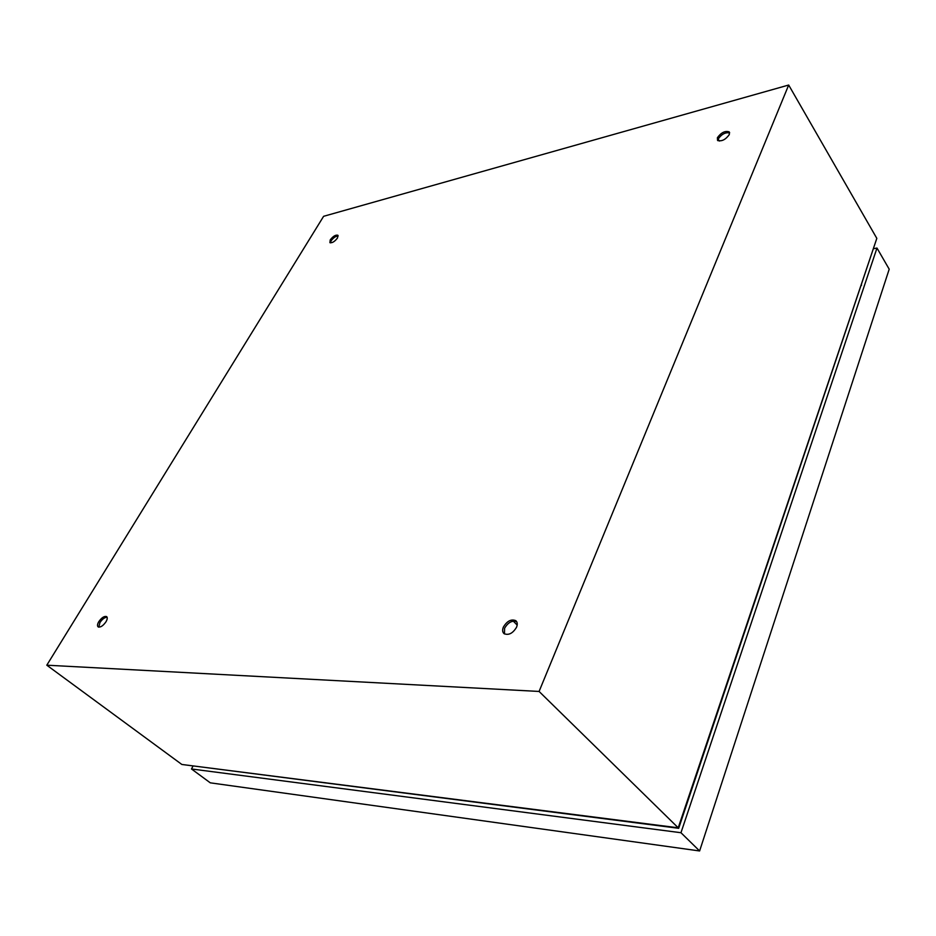 <?xml version="1.0" encoding="UTF-8"?>
<svg xmlns="http://www.w3.org/2000/svg" width="936" height="936" viewBox="0 0 936 936"><rect width="100%" height="100%" fill="white"/><g stroke="black" fill="none" stroke-linecap="round" stroke-linejoin="round"><path stroke-width="1.4" d="M729.319 134.55L729.167 131.871C725.084 130.607 721.165 132.549 717.409 137.697L717.549 140.4C721.644 141.675 725.564 139.721 729.319 134.55M717.9 140.681L718.228 138.984C721.574 134.176 725.377 132.151 729.635 132.9M337.51 237.966L337.861 235.24C335.591 234.702 333.052 236.246 330.244 239.885L329.893 242.635C332.163 243.173 334.702 241.617 337.51 237.966M330.408 242.869L331.087 240.844C333.368 237.721 335.743 236.094 338.188 235.966M105.99 621.773C107.429 619.222 107.628 617.491 106.599 616.567C104.27 615.911 101.673 617.62 98.783 621.679C97.332 624.23 97.133 625.973 98.163 626.909C100.503 627.565 103.1 625.856 105.99 621.773M98.806 627.155L99.93 622.569C102.316 619.07 104.703 617.292 107.102 617.233M516.543 627.249C517.69 624.324 517.444 622.124 515.794 620.673C511.22 618.848 507.09 620.977 503.381 627.073C502.199 630.01 502.445 632.221 504.118 633.695C508.704 635.509 512.846 633.356 516.543 627.249M504.469 633.929L504.586 628.267C508.049 622.44 512.074 620.229 516.66 621.656M788.685 85.036L876.821 238.364L678.214 827.798L181.841 764.466L46.8 665.192L323.61 216.31L788.685 85.036L539.089 691.447L46.8 665.192M678.214 827.798L539.089 691.447M729.144 676.634L729.741 676.658M194.992 766.139L678.682 828.302L872.527 251.117M861.459 285.433L861.436 284.041M686.065 804.515L687.445 802.257M680.179 823.82L679.372 824.359M673.99 827.26L673.206 827.599M193.12 765.905L191.47 768.971L680.963 832.724L699.613 850.964L889.2 269.194L876.985 248.052L873.335 248.719M680.963 832.724L876.985 248.052M191.47 768.971L210.296 782.835L699.613 850.964M737.439 652.041L738.024 652.053M729.963 674.236L730.548 674.259M720.626 701.918L721.223 701.953M728.278 679.22L728.863 679.243M719.363 141.067L718.158 139.148M517.175 625.084L513.256 621.106M729.542 132.467L729.167 131.871M516.438 621.317L515.794 620.673"/></g></svg>

